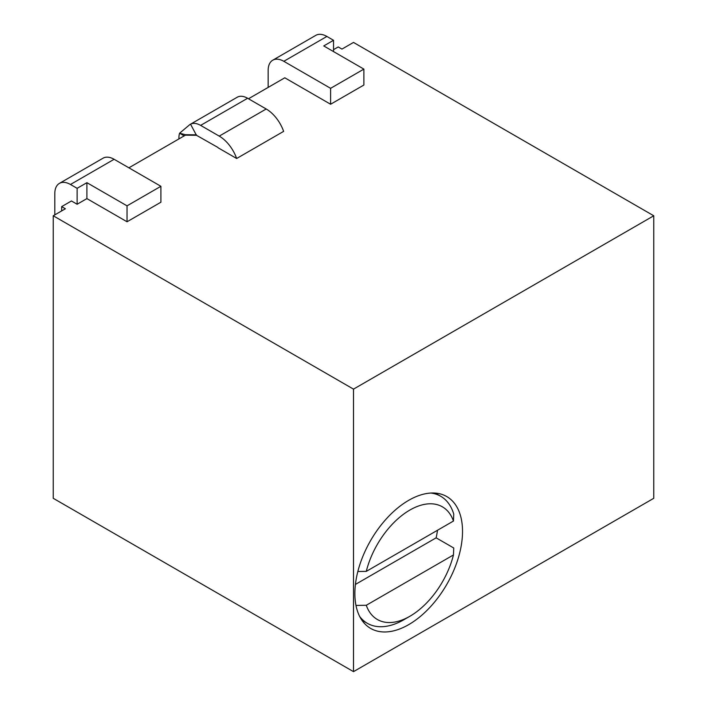 <?xml version="1.0" encoding="UTF-8"?>
<svg xmlns="http://www.w3.org/2000/svg" width="707" height="707" viewBox="0 0 707 707"><rect width="100%" height="100%" fill="white"/><g stroke="black" fill="none" stroke-linecap="round" stroke-linejoin="round"><path stroke-width="1.06" d="M53.246 498.302L353.5 671.65L653.754 498.302L653.754 215.776L353.5 389.133L53.246 215.776L53.246 498.302M178.933 138.917A20.759 11.984 60 0 1 179.587 133.225L189.865 124.573L237.225 97.23A20.759 11.984 -120 0 1 247.609 98.264L266.203 108.993A27.679 15.978 -120 0 1 283.631 131.369L236.651 158.492A27.679 15.978 60 0 0 219.223 136.115L200.629 125.386A20.759 11.984 60 0 0 190.545 124.193L196.458 135.284L185.437 135.161L128.886 167.815M54.81 214.875L54.81 193.524A22.147 12.788 60 0 1 59.397 183.387L103.045 158.191A22.147 12.788 -120 0 1 114.119 159.287L160.904 186.295L127.039 205.843L86.908 182.68L86.908 198.605L77.125 204.252L71.442 200.974L61.659 206.63L61.659 210.916M653.754 215.776L353.5 42.429L341.949 49.092L338.229 46.945L333.536 49.658M268.156 87.403L268.156 70.346A22.147 12.788 60 0 1 272.743 60.21L315.808 35.35A22.147 12.788 -120 0 1 326.881 36.446L333.536 40.29L323.744 45.937L363.875 69.109L363.875 85.034L330.602 104.247L284.797 77.797L248.484 98.768M236.651 158.492L218.18 147.825A13.84 7.989 -120 0 0 217.712 147.33L196.458 135.284M86.908 198.605L127.039 221.768L160.904 202.22L160.904 186.295M61.659 206.63L65.38 208.768L53.246 215.776M127.039 205.843L127.039 221.768M86.908 182.68L77.125 188.327L70.47 184.483A22.147 12.788 60 0 0 59.397 183.387M77.125 204.252L77.125 188.327M183.802 136.106L185.437 135.161M183.802 135.656L179.587 133.225L185.437 134.71L196.458 134.834M272.743 60.21A22.147 12.788 60 0 1 283.816 61.306L330.602 88.322L330.602 104.247M333.536 40.29L333.536 51.593M363.875 69.109L330.602 88.322M353.5 671.65L353.5 389.133M408.699 500.326A76.126 43.949 120 0 0 358.97 567.412A76.126 43.949 120 0 0 370.636 628.408A76.126 43.949 120 0 0 408.699 624.643A76.126 43.949 120 0 0 458.428 557.558A76.126 43.949 120 0 0 446.762 496.561A76.126 43.949 120 0 0 408.699 500.326M437.5 530.259A73.351 42.349 -60 0 1 436.131 537.833L355.418 584.433M355.966 605.422L366.279 605.28L453.461 554.951L453.753 548.005L436.131 537.833M453.461 554.951A65.053 37.559 -60 0 1 409.874 616.274L403.997 619.668A73.351 42.349 -60 0 1 367.322 623.3A73.351 42.349 -60 0 1 359.695 616.504M430.978 493.044A73.351 42.349 -60 0 1 440.673 496.243A73.351 42.349 -60 0 1 453.753 514.095L453.461 521.041L366.279 571.38L357.839 571.495M409.874 616.274L409.874 616.274A65.053 37.559 -60 0 1 366.279 605.28M366.279 571.38A65.053 37.559 -60 0 1 409.874 510.047A65.053 37.559 -60 0 1 453.461 521.041M247.609 98.264L200.629 125.386M219.223 136.115L266.203 108.993M114.119 159.287L70.47 184.483M326.881 36.446L283.816 61.306M440.673 496.243L435.203 493.088M367.322 623.3L361.851 620.136"/></g></svg>
